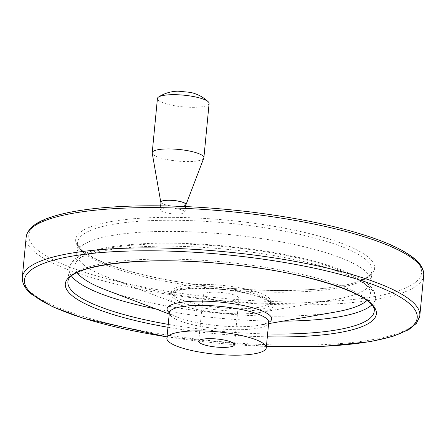 <?xml version="1.0" encoding="UTF-8"?>
<svg xmlns="http://www.w3.org/2000/svg" width="446" height="446" viewBox="0 0 446 446"><rect width="100%" height="100%" fill="white"/><g stroke="black" fill="none" stroke-linecap="round" stroke-linejoin="round"><path stroke-width="0.33" stroke-dasharray="2.23 1.67" d="M209.107 103.489A25.957 5.843 5.5 0 1 186.891 107.146A25.957 5.843 5.5 0 1 158.598 100.501A25.957 5.843 5.5 0 1 157.427 98.516M238.142 296.897A17.974 4.047 -174.5 0 0 218.551 292.297A17.974 4.047 -174.5 0 0 203.17 294.828A17.974 4.047 -174.5 0 0 220.675 300.576A17.974 4.047 -174.5 0 0 238.95 298.274A17.974 4.047 -174.5 0 0 238.142 296.897M203.8 158.09A25.957 5.843 5.5 0 1 180.87 161.34A25.957 5.843 5.5 0 1 153.374 154.745A25.957 5.843 5.5 0 1 152.22 153.123M184.516 211.242A12.46 2.804 -174.5 0 0 170.941 208.053A12.46 2.804 -174.5 0 0 160.276 209.81A12.46 2.804 -174.5 0 0 160.833 210.757A12.46 2.804 -174.5 0 0 174.414 213.952A12.46 2.804 -174.5 0 0 185.079 212.196A12.46 2.804 -174.5 0 0 184.516 211.242M83.441 264.55A147.765 33.266 5.5 0 1 76.784 253.256A147.765 33.266 5.5 0 1 227.053 234.306A147.765 33.266 5.5 0 1 370.949 281.577A147.765 33.266 5.5 0 1 335.559 299.366A147.765 33.266 5.5 0 1 108.133 277.468A147.765 33.266 5.5 0 1 83.441 264.55M173.622 295.581A49.919 11.239 5.5 0 1 171.37 291.762A49.919 11.239 5.5 0 1 222.136 285.362A49.919 11.239 5.5 0 1 270.75 301.334A49.919 11.239 5.5 0 1 228.023 308.359A49.919 11.239 5.5 0 1 173.622 295.581M185.82 204.508A12.46 2.804 5.5 0 1 175.155 206.264A12.46 2.804 5.5 0 1 161.575 203.069A12.46 2.804 5.5 0 1 161.012 202.116M185.77 205.032A12.678 2.854 5.5 0 1 174.018 206.23A12.678 2.854 5.5 0 1 161.368 203.069A12.678 2.854 5.5 0 1 160.961 202.646M268.726 322.341A49.919 11.239 5.5 0 1 226.005 329.371A49.919 11.239 5.5 0 1 171.599 316.588A49.919 11.239 5.5 0 1 169.346 312.774M268.726 322.38A52.544 11.83 5.5 0 1 259.109 325.279A52.544 11.83 5.5 0 1 178.233 317.491A52.544 11.83 5.5 0 1 169.452 312.897A52.544 11.83 5.5 0 1 169.346 312.808M77.13 272.645A148.49 33.428 5.5 0 1 225.854 246.744A148.49 33.428 5.5 0 1 366.907 300.548M334.896 312.128A148.49 33.428 5.5 0 1 106.343 290.123C140.852 303.525 203.727 314.168 259.109 315.863C289.331 316.822 314.597 315.578 334.896 312.128M71.583 276.102A153.853 34.637 5.5 0 1 69.158 268.916A153.853 34.637 5.5 0 1 225.62 249.186A153.853 34.637 5.5 0 1 375.448 298.407A153.853 34.637 5.5 0 1 371.691 305.003M282.931 321.142A153.853 34.637 5.5 0 1 155.632 308.888M67.915 281.8A153.853 34.637 5.5 0 1 224.383 262.075A153.853 34.637 5.5 0 1 374.205 311.297L375.448 298.407C376.229 287.921 365.324 278.873 337.8 268.509C310.907 259.009 277.206 251.918 236.698 247.229C206.777 243.901 178.506 242.607 151.88 243.354C128.537 244.073 109.605 246.354 95.07 250.195C88.843 251.856 83.664 253.824 79.544 256.099C73.512 259.215 70.05 263.486 69.158 268.916L67.915 281.8M267.611 333.942A153.853 34.637 5.5 0 1 168.231 324.376M267.332 336.836A156.251 35.173 5.5 0 1 167.952 327.264M266.407 346.425A197.283 44.41 5.5 0 1 167.027 336.858M419.82 315.684A199.68 44.951 5.5 0 1 248.918 343.799A199.68 44.951 5.5 0 1 31.304 292.676A199.68 44.951 5.5 0 1 22.3 277.412M423.7 275.405A199.68 44.951 5.5 0 1 252.798 303.514A199.68 44.951 5.5 0 1 35.178 252.397A199.68 44.951 5.5 0 1 26.18 237.127M37.681 250.117A197.283 44.41 5.5 0 1 268.169 214.348A197.283 44.41 5.5 0 1 369.639 297.365A197.283 44.41 5.5 0 1 37.681 250.117M82.465 251.031A150.157 33.801 5.5 0 1 257.899 223.808A150.157 33.801 5.5 0 1 335.13 286.99A150.157 33.801 5.5 0 1 82.465 251.031M84.517 253.4A147.765 33.266 5.5 0 1 77.855 242.106A147.765 33.266 5.5 0 1 228.129 223.156A147.765 33.266 5.5 0 1 372.02 270.432A147.765 33.266 5.5 0 1 245.556 291.232A147.765 33.266 5.5 0 1 84.517 253.4M170.417 299.929A52.845 11.897 5.5 0 1 231.24 290.218A52.845 11.897 5.5 0 1 260.581 312.378A52.845 11.897 5.5 0 1 179.247 304.546A52.845 11.897 5.5 0 1 170.417 299.929M173.388 298A49.919 11.239 5.5 0 1 171.136 294.182A49.919 11.239 5.5 0 1 221.907 287.782A49.919 11.239 5.5 0 1 270.516 303.754A49.919 11.239 5.5 0 1 227.794 310.778A49.919 11.239 5.5 0 1 173.388 298M234.473 344.747L238.95 298.274M198.699 341.302L203.17 294.828M268.603 323.634L259.109 325.279C266.463 323.45 269.707 322.33 268.854 321.917M169.224 314.062L178.233 317.491C174.414 316.002 171.777 314.642 170.333 313.421L169.302 312.334M167.021 336.92L266.401 346.492M76.784 253.256L77.855 242.106C76.651 243.181 78.619 246.309 83.759 251.499L93.465 257.716C108.835 265.704 131.486 272.718 161.402 278.75C195.939 285.507 231.474 289.365 268.007 290.318C298.424 290.959 323.372 289.342 342.851 285.468C354.776 282.993 363.105 279.965 367.838 276.386C370.565 274.24 371.958 272.255 372.02 270.432L370.949 281.577M108.133 277.468L179.247 304.546C199.34 312.445 241.319 316.158 260.581 312.378L335.559 299.366M171.37 291.762L171.136 294.182L171.699 293.362L174.336 291.835C177.67 290.452 182.788 289.471 189.701 288.885C199.73 288.116 211.014 288.367 223.552 289.644C238.186 291.227 250.256 293.702 259.767 297.053L267.773 300.799L270.125 302.834L270.516 303.754L270.75 301.334M160.655 205.846L160.276 209.81M185.62 206.57L185.079 212.196"/><path stroke-width="0.67" d="M160.961 202.646A12.678 2.854 5.5 0 1 160.805 202.278L152.22 153.123A25.957 5.843 5.5 0 1 152.209 152.761L157.427 98.516A25.957 5.843 5.5 0 1 158.553 97.027A25.957 5.843 5.5 0 1 183.869 95.188A25.957 5.843 5.5 0 1 208.304 101.833A25.957 5.843 5.5 0 1 209.107 103.489L203.883 157.733A25.957 5.843 5.5 0 1 203.8 158.09L185.993 204.703A12.678 2.854 5.5 0 1 185.77 205.032M199.507 342.679A17.974 4.047 5.5 0 1 198.699 341.302A17.974 4.047 5.5 0 1 214.08 338.776A17.974 4.047 5.5 0 1 233.665 343.375A17.974 4.047 5.5 0 1 234.473 344.747A17.974 4.047 5.5 0 1 219.092 347.278A17.974 4.047 5.5 0 1 199.507 342.679M152.209 152.761A25.957 5.843 5.5 0 1 178.606 149.432A25.957 5.843 5.5 0 1 203.883 157.733M169.145 342.06A49.919 11.239 5.5 0 1 166.893 338.241A49.919 11.239 5.5 0 1 217.665 331.841A49.919 11.239 5.5 0 1 266.273 347.813A49.919 11.239 5.5 0 1 223.552 354.838A49.919 11.239 5.5 0 1 169.145 342.06M160.655 205.846L161.012 202.116A12.46 2.804 5.5 0 1 173.684 200.522A12.46 2.804 5.5 0 1 185.82 204.508L185.62 206.57M160.805 202.278A12.678 2.854 5.5 0 1 173.689 200.471A12.678 2.854 5.5 0 1 185.993 204.703M166.893 338.241L169.346 312.774A49.919 11.239 5.5 0 1 220.112 306.369A49.919 11.239 5.5 0 1 268.726 322.341L266.273 347.813M169.346 312.808A52.544 11.83 5.5 0 1 220.525 302.143A52.544 11.83 5.5 0 1 268.726 322.38M169.224 314.062L106.343 290.123A148.49 33.428 5.5 0 1 81.534 277.139A148.49 33.428 5.5 0 1 77.13 272.645M366.907 300.548A148.49 33.428 5.5 0 1 334.896 312.128L268.603 323.634M155.632 308.888A153.853 34.637 5.5 0 1 76.093 280.673A153.853 34.637 5.5 0 1 71.583 276.102M371.691 305.003A153.853 34.637 5.5 0 1 282.931 321.142M168.231 324.376A153.853 34.637 5.5 0 1 74.85 293.563A153.853 34.637 5.5 0 1 67.915 281.8C67.759 264.98 146.611 255.073 228.826 264.383C307.935 271.792 377.238 295.481 374.205 311.297A153.853 34.637 5.5 0 1 267.611 333.942M167.952 327.264A156.251 35.173 5.5 0 1 72.352 295.843A156.251 35.173 5.5 0 1 174.408 260.91A156.251 35.173 5.5 0 1 369.305 301.886A156.251 35.173 5.5 0 1 267.332 336.836M167.027 336.858A197.283 44.41 5.5 0 1 33.355 295.046A197.283 44.41 5.5 0 1 166.564 251.042A197.283 44.41 5.5 0 1 410.805 304.891A197.283 44.41 5.5 0 1 266.407 346.425M26.18 237.127C28.048 225.598 41.991 219.471 57.383 215.195C74.699 210.495 97.261 207.541 125.081 206.331C163.665 204.798 205.071 206.626 249.303 211.817C301.044 218.15 343.81 227.41 377.611 239.597C395.011 245.991 407.638 252.653 415.499 259.572C421.292 264.589 424.023 269.869 423.7 275.405A199.68 44.951 5.5 0 0 229.25 211.521A199.68 44.951 5.5 0 0 26.18 237.127L22.3 277.412A199.68 44.951 5.5 0 1 225.369 251.806A199.68 44.951 5.5 0 1 419.82 315.684L416.475 323.339L408.675 329.711L392.474 336.501L369.873 341.692L323.01 346.391L266.401 346.492M158.553 97.027C164.267 93.348 170.712 91.391 177.898 91.162L190.431 92.372C197.433 93.967 203.387 97.116 208.288 101.816M268.854 321.917L268.726 322.341M169.346 312.774L169.302 312.334M22.3 277.412C22.016 285.719 27.964 291.238 32.062 294.577L52.622 306.748L83.207 318.243L167.021 336.92M423.7 275.405L419.82 315.684"/></g></svg>
